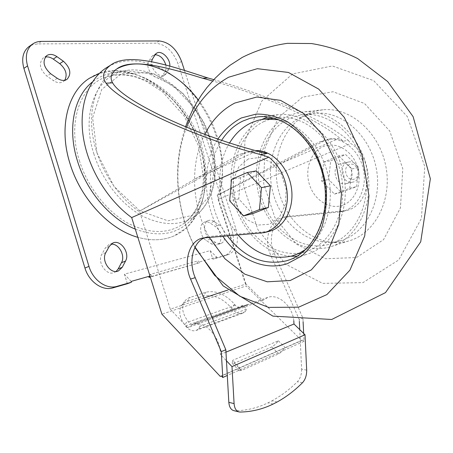 <?xml version="1.0" encoding="UTF-8"?>
<svg xmlns="http://www.w3.org/2000/svg" width="453" height="453" viewBox="0 0 453 453"><rect width="100%" height="100%" fill="white"/><g stroke="black" fill="none" stroke-linecap="round" stroke-linejoin="round"><path stroke-width="0.34" stroke-dasharray="2.27 1.7" d="M277.14 401.992L272.004 400.82L268.012 402.847C257.31 408 246.245 410.639 234.818 410.758L233.765 410.639M273.159 404.042L268.012 402.847M306.681 370.163L301.63 369.167L300.379 342.938L227.293 375.48M301.63 369.167C301.692 374.354 300.294 378.527 297.423 381.698C289.507 389.529 281.03 395.899 272.004 400.82M252.395 213.771L238.737 198.89L240.594 177.684L256.313 170.883M338.742 155.843L351.953 168.929L349.733 188.238L334.478 194.077L321.647 181.013L323.691 162.089L338.742 155.843L345.684 154.575L358.816 167.508L356.585 186.619L341.403 192.412L328.646 179.501L330.701 160.77L345.684 154.575M108.256 66.625C134.275 51.818 171.121 66.512 194.988 96.608C218.958 126.71 228.963 169.36 218.086 199.394L350.781 143.505C375.775 158.573 371.698 206.285 345.65 210.679L286.641 216.557C273.425 219.167 267.219 238.55 274.331 253.663L302.927 318.091L303.097 321.653M303.657 333.431L304.025 341.313L302.774 340.084L301.596 340.39L246.098 285.945L161.914 314.189M218.086 199.394L246.098 285.945M184.581 70.725L235.934 228.924C239.235 241.392 236.993 249.818 229.207 254.195L216.879 257.774L212.876 259.229L225.22 255.639C233.023 251.262 235.283 242.865 232.004 230.441L177.899 63.494C173.029 51.144 165.622 44.371 155.685 43.177L37.661 43.93L33.233 44.553L29.349 46.331M89.462 78.239C126.364 53.329 184.456 93.307 199.847 145.521C212.474 183.154 202.785 223.64 174.099 235.894C163.34 240.566 151.262 241.041 137.854 237.321C151.262 241.036 163.352 240.56 174.116 235.883L186.342 228.001C193.21 220.9 198.448 212.315 202.061 202.253C207.848 181.223 205.005 155.758 194.711 132.259C183.691 109.043 165.866 89.258 145.379 78.312C134.971 73.635 124.581 71.093 114.201 70.679L99.456 73.318M169.807 66.053L168.918 69.184L166.319 73.55L164.739 75.175C159.767 78.777 150.124 68.788 151.619 61.466M215.617 242.48L210.345 239.071C203.924 235.317 202.474 222.621 208.176 220.611C210.011 219.869 211.953 220.158 214.003 221.477L219.19 224.92C225.526 228.737 226.925 241.364 221.16 243.318L218.476 243.612L215.617 242.48L211.647 243.991L206.375 240.6C199.96 236.868 198.533 224.218 204.241 222.202C206.075 221.46 208.023 221.744 210.073 223.052L215.26 226.477C221.591 230.271 222.967 242.859 217.191 244.813L214.501 245.113L211.647 243.991M216.879 257.774L216.642 257.049L199.343 261.981L199.58 262.723L151.823 276.387L151.574 275.6L149.977 276.053M116.149 271.438L114.439 272.463C106.625 276.432 96.795 262.315 101.846 254.246L105.243 248.091L108.692 244.796L111.013 244.19M64.785 80.26L63.295 81.682C60.47 83.375 57.22 83.041 53.539 80.674L46.936 76.127C39.807 69.558 38.516 63.545 43.08 58.08L45.283 57.084M165.821 64.898L166.149 67.944L165.611 70.572L162.638 75.662L161.047 77.287C155.085 81.608 144.292 67.474 148.827 61.178L151.529 56.857L152.961 55.391L155.164 54.7M127.361 283.731L124.399 274.178L210.124 250.651L212.876 259.229M195.175 178.907L239.852 154.337L248.487 151.478L255.73 151.574L195.175 178.907L139.496 211.177L244.518 153.607L253.142 150.764L255.588 150.56M268.94 231.398L209.745 236.46L205.079 237.649M255.73 151.574L266.964 153.454M204.711 237.683L209.745 236.46M138.799 211.319C116.217 195.436 97.718 165.577 92.865 136.381C88.029 107.168 96.993 81.585 114.06 70.589L116.546 69.094M198.267 99.92C219.977 128.21 228.567 168.069 217.797 195.135L280.158 163.743L323.278 141.308L331.545 138.675L338.431 138.686L280.158 163.743M203.856 298.023L170.283 309.195L139.496 211.177M293.81 320.82C292.502 305.922 278.272 293.402 267.768 297.406L262.712 300.424L245.956 284.008L227.683 290.09M245.956 284.008L217.225 195.254L217.797 195.135M213.81 79.637C265.758 94.428 323.906 119.615 348.283 140.373L343.091 141.206C323.131 121.387 264.427 95.47 212.587 80.945M343.091 141.206L338.431 138.686M348.283 140.373L350.781 143.505M96.942 152.808L114.054 186.472L139.79 210.843L167.961 220.832L192.44 215.351L208.765 196.732L214.637 169.32L209.665 138.227L194.949 108.618L172.831 85.357L146.778 72.701L121.33 73.76L101.676 89.513L92.616 117.78L96.942 152.808M217.225 195.254L319.558 141.885L327.836 139.247C343.221 136.97 359.914 151.008 363.549 170.09C367.383 189.133 357.179 208.21 342.026 211.659L282.876 217.519C269.631 220.135 263.425 239.609 270.566 254.801L299.263 319.591L302.927 318.091M302.774 340.084L221.449 376.081M304.025 341.313L300.379 342.938L299.744 329.62M301.596 340.39L220.226 376.381M278.346 340.786L285.214 347.638L281.171 352.236L278.72 353.838L241.364 370.537L239.195 370.639L239.745 367.745L232.672 360.35L232.157 363.261L234.343 363.198L272.315 346.732L275.871 343.952L278.346 340.786L232.672 360.35M234.512 304.235L235.311 305.243C236.942 307.174 238.708 307.881 240.611 307.377L242.87 305.401L246.619 309.139L200.028 326.239L196.183 322.219L193.901 324.274C191.97 324.784 190.164 324.003 188.488 321.93L187.667 320.849C182.4 313.436 181.291 307.049 184.331 301.687L186.398 299.371L189.161 297.717L205.939 292.191C215.979 290.197 225.498 294.212 234.512 304.235L231.579 308.097C222.61 298.091 213.108 294.105 203.074 296.137L186.291 301.726L183.527 303.397L181.455 305.718C178.397 311.098 179.484 317.491 184.716 324.897L187.667 320.849M242.87 305.401L196.183 322.219M200.028 326.239L198.612 328.935L196.024 330.503C192.276 331.505 188.776 329.994 185.532 325.973L184.716 324.897M231.579 308.097L232.372 309.105C235.532 312.853 238.952 314.223 242.649 313.221L245.203 311.704L198.612 328.935M245.203 311.704L246.619 309.139M225.956 352.162L220.413 354.456L226.455 360.798M342.847 205.186C329.982 210.016 314.659 200.458 309.637 185.13C304.433 169.864 310.492 151.993 323.074 146.664C335.571 141.104 351.834 150.056 357.213 166.132C362.791 182.123 355.792 200.6 342.847 205.186M299.348 321.409L299.263 319.591M262.712 300.424L187.763 327.649L192.933 324.467C204.614 319.875 220.69 337.032 220.413 354.456M187.763 327.649L170.283 309.195M248.261 158.952L238.816 166.823L233.437 179.348L233.046 194.094L237.672 208.312L246.489 219.354L257.882 225.079L269.716 224.229L279.631 216.789L285.532 204.099L286.103 188.714L281.177 173.873L271.811 162.684L260.028 157.406L248.261 158.952M323.691 162.089L330.701 160.77M351.953 168.929L358.816 167.508M349.733 188.238L356.585 186.619M334.478 194.077L341.403 192.412M321.647 181.013L328.646 179.501M346.862 183.391L345.69 183.737C335.741 186.268 330.52 167.197 340.214 163.799L341.698 163.374C351.619 161.081 356.568 180.232 346.862 183.391M349.388 164.581C341.817 167.559 346.743 182.095 354.325 179.082C362.015 176.183 356.975 161.415 349.388 164.581M347.168 162.44C337.519 165.809 342.695 184.677 352.593 182.163C363.351 180.526 359.263 159.643 348.646 162.021L347.168 162.44M240.594 177.684L231.506 179.394M238.737 198.89L229.677 200.843M301.132 117.191C275.781 128.975 264.105 164.892 273.901 195.894C283.374 227.01 313.131 248.374 340.231 240.798C365.65 234.076 382.825 201.143 376.188 168.006C369.829 134.813 341.42 110.413 315.254 113.346L308.023 114.671L301.132 117.191M289.201 118.578C263.686 130.532 252.021 167.021 261.936 198.55C271.534 230.192 301.528 251.998 328.833 244.382C354.45 237.627 371.737 204.156 364.976 170.402C358.499 136.591 329.778 111.715 303.419 114.677L296.132 116.019L289.201 118.578M288.346 116.036C261.772 128.573 249.716 166.608 260.09 199.405C270.13 232.315 301.404 254.994 329.875 246.953C356.443 239.847 374.382 205.056 367.355 169.954C360.616 134.801 330.792 108.935 303.414 111.914L295.69 113.324L288.346 116.036M308.034 113.828C281.738 126.059 269.665 163.114 279.829 195.011C289.66 227.021 320.52 248.935 348.629 240.973C374.858 233.929 392.604 200.062 385.78 166.019C379.252 131.919 349.959 106.863 322.927 109.796L315.294 111.178L308.034 113.828M302.423 97.197L278.38 117.627L264.869 148.369L263.714 183.675L274.88 217.553L296.602 244.241L325.481 258.731L356.511 257.514L383.549 239.66L400.435 207.876L402.785 168.68L389.744 131.013L364.484 103.488L333.08 91.733L302.423 97.197M292.587 73.918L261.885 100.945L244.897 140.741L243.601 186.024L257.808 229.461L285.458 264.031L322.542 283.374L362.955 282.627L398.731 259.96L421.432 218.397L424.767 166.517L407.366 116.642L373.719 80.657L332.36 65.968L292.587 73.918M186.619 127.287C172.304 163.895 175.832 210.549 195.084 247.14M204.773 134.371C189.581 164.139 191.619 206.036 209.19 237.321M262.061 119.405C238.068 131.772 226.098 165.464 232.819 196.993C239.394 228.55 263.991 254.614 290.99 256.228M297.06 256.171L305.86 254.609C332.825 247.44 350.984 211.466 343.685 175.011C336.687 138.499 306.211 111.597 278.431 114.626L267.615 117.01M264.031 121.495C238.21 133.822 226.585 171.5 236.76 204.144C246.613 236.891 277.077 259.643 304.79 251.947C330.786 245.124 348.283 210.52 341.262 175.464C334.535 140.356 305.192 114.479 278.448 117.491L271.058 118.862L264.031 121.495M229.58 142.922C213.55 168.793 217.553 210.158 238.136 235.011M306.058 249.19C324.869 235.832 334.62 205.73 328.436 176.772C322.321 147.797 301.217 124.303 278.646 119.734M79.343 160.504C87.531 186.959 106.432 211.132 127.491 222.972C149.903 234.405 168.992 234.348 184.756 222.791C208.488 204.15 210.402 160.962 191.772 125.821C173.403 90.577 135.962 67.106 106.732 76.823C80.674 84.705 66.874 121.653 79.343 160.504M135.288 229.116C157.718 237.423 175.968 234.756 190.034 221.098C210.594 200.226 210.911 158.992 193.035 125.141C175.294 91.251 140.475 67.571 111.121 73.25C104.196 74.637 97.944 77.565 92.361 82.027M150.266 276.959L151.823 276.387M199.58 262.723L150.294 277.066M151.574 275.6L150.385 274.354L198.176 260.82L199.343 261.981M131.183 281.409L124.399 274.178M210.124 250.651L216.642 257.049M196.693 263.776L198.176 260.82M149.513 276.183L150.385 274.354M228.238 254.518L224.258 255.968M244.518 153.607L239.852 154.337M265.22 231.987L260.662 233.216M323.278 141.308L319.558 141.885M342.1 211.268L338.465 212.247M288.884 216.2L285.124 217.163M274.331 253.663L270.566 254.801M271.868 346.947L278.72 353.838M241.364 370.537L234.343 363.198M232.372 309.105L185.532 325.973M205.939 292.191L203.074 296.137M187.344 301.33L190.215 297.321M235.311 305.243L188.488 321.93M222.814 236.234C203.159 208.244 200.747 165.639 217.853 139.031M227.378 235.871C207.259 208.918 204.473 166.387 221.63 140.317M278.431 114.626L258 116.846C285.515 113.867 315.939 140.396 323.85 177.089C332.026 213.72 315.503 250.888 289.218 259.909M93.788 153.697C102.248 180.894 122.1 205.583 143.641 216.704C166.602 227.281 185.368 225.685 199.937 211.925C219.263 192.299 219.416 152.95 202.332 120.521C185.39 88.052 152.361 65.345 124.824 70.691C96.749 75.181 80.566 112.899 93.788 153.697M41.297 41.399L37.661 43.93M159.309 40.957L155.685 43.177M181.551 61.387L177.899 63.494M235.934 228.924L232.004 230.441M109.247 246.409L105.243 248.091M105.855 252.587L101.846 254.246M210.345 239.071L206.375 240.6M219.19 224.92L215.26 226.477M214.003 221.477L210.073 223.052M50.628 73.72L46.936 76.127M57.237 78.301L53.539 80.674M155.186 54.66L151.529 56.857M152.491 58.992L148.827 61.178M166.319 73.55L162.638 75.662M168.918 69.184L165.243 71.302M240.056 412.043L234.818 410.758M302.485 382.751L297.423 381.698M253.142 150.764L248.487 151.478M265.792 232.247L264.388 232.627M207.417 236.811L202.746 238.006M116.891 68.862L114.06 70.589M331.545 138.675L327.836 139.247M345.65 210.679L342.026 211.659M286.641 216.557L282.876 217.519M242.649 313.221L196.024 330.503M240.611 307.377L193.901 324.274M267.768 297.406L247.638 304.688M212.134 317.525L192.933 324.467M348.646 162.021L341.698 163.374M352.593 182.163L345.69 183.737M315.254 113.346L303.419 114.677M340.231 240.798L328.833 244.382M322.927 109.796L303.414 111.914M348.629 240.973L329.875 246.953M194.909 247.491C190.288 238.25 186.523 228.663 183.601 218.725C179.796 204.399 178.748 196.302 177.865 185.3C177.004 166.789 177.972 150.39 185.549 126.846M305.86 254.609L289.054 259.971M278.448 117.491L273.289 118.069M304.79 251.947L292.1 255.939M184.756 222.791C190.226 218.278 194.631 212.463 197.984 205.345L202.565 189.518L203.539 177.633L198.68 146.347L184.32 116.228L162.587 91.885L145.923 81.07L135.679 77.027C125.311 74.207 115.662 74.145 106.732 76.823M190.034 221.098L199.937 211.925C212.389 198.204 217.281 179.988 214.603 157.287C212.819 144.75 208.907 132.548 202.876 120.668L182.684 93.018L154.535 74.015L124.824 70.691L111.121 73.25M229.207 254.195L225.22 255.639M118.091 271.041L114.439 272.463M221.16 243.318L217.191 244.813M66.727 79.513L63.295 81.682M164.739 75.175L161.047 77.287M112.689 243.108L108.692 244.796M208.176 220.611L204.241 222.202M46.738 55.606L43.08 58.08M156.613 53.199L152.961 55.391M239.195 370.639L232.157 363.261M181.455 305.718L184.331 301.687"/><path stroke-width="0.68" d="M305.016 334.756L306.681 370.163C306.743 375.367 305.345 379.563 302.485 382.751C294.592 390.628 286.143 397.043 277.14 401.992L273.159 404.042C262.485 409.235 251.455 411.902 240.056 412.043L239.008 411.924C236.132 411.041 234.49 408.266 234.088 403.595L231.993 366.619L305.016 334.756L293.991 324.008L225.956 352.162M239.008 411.924L233.765 410.639C230.883 409.755 229.241 406.987 228.833 402.343L227.293 375.48L222.774 377.491L221.449 376.081L220.226 376.381L161.914 314.189L131.676 217.582L268.81 157.146C281.472 167.417 287.655 181.664 287.366 199.886C285.35 217.616 277.689 228.527 264.388 232.627L202.746 238.006C189.054 240.662 182.95 262.1 190.56 279.082L221.274 351.613L225.821 349.744L195.215 277.666C188.267 262.061 192.768 242.338 204.711 237.683M247.281 172.531L256.313 170.883L270.424 185.798L268.357 207.485L252.395 213.771L243.414 215.928L229.677 200.843L231.506 179.394L247.281 172.531L261.477 187.644L259.439 209.597L243.414 215.928M222.774 377.491L221.274 351.613M303.097 321.653L303.657 333.431M149.977 276.053L131.183 281.409L131.432 282.219L127.361 283.731L112.876 287.882C102.491 291.228 88.907 281.794 84.949 268.023L23.896 68.38C21.319 58.76 22.933 51.551 28.743 46.755L29.349 46.331M131.432 282.219L116.953 286.358C106.568 289.705 92.961 280.214 88.981 266.381L27.559 65.895C24.966 56.234 26.574 49.003 32.378 44.207C34.909 42.361 37.882 41.427 41.297 41.399L159.309 40.957C169.246 42.186 176.659 48.992 181.551 61.387L184.581 70.725M137.854 237.321C109.671 229.643 80.475 198.782 69.915 163.329C58.488 127.242 67.803 91.738 89.462 78.239C67.814 91.727 58.505 127.231 69.932 163.318C80.487 198.765 109.671 229.626 137.854 237.31M151.619 61.466L152.491 58.992L155.186 54.66L156.613 53.199C161.376 49.711 170.577 58.76 169.807 66.053M57.237 78.301L50.628 73.72C43.482 67.112 42.186 61.076 46.738 55.606C49.694 53.76 53.092 54.105 56.931 56.653L63.42 61.251C70.492 67.933 71.687 73.958 67.004 79.337C64.179 81.03 60.928 80.685 57.237 78.301M105.855 252.587L109.247 246.409L112.689 243.108C120.447 239.003 130.334 252.961 125.515 261.092L122.259 267.293L118.488 270.888C110.679 274.863 100.821 260.673 105.855 252.587M111.013 244.19C118.612 243.148 125.651 255.628 121.478 262.695L118.216 268.878L116.149 271.438M45.283 57.084C47.859 56.546 50.521 57.214 53.267 59.094L59.739 63.663C65.912 69.06 67.588 74.592 64.785 80.26M155.164 54.7C160.175 55.181 163.731 58.579 165.821 64.898M99.456 73.318L89.479 78.227M255.588 150.56C271.466 149.83 287.961 166.296 291.29 187.117C294.795 207.916 284.325 227.927 268.94 231.398L265.792 232.247M268.81 157.146L260.35 154.518C190.271 136.398 119.207 101.834 106.059 83.182C101.619 76.817 103.108 70.832 110.515 65.232C128.692 51.427 170.894 65.878 207.797 77.939L202.576 78.21C169.422 68.029 132.078 57.412 116.925 68.839C111.076 73.154 109.643 77.825 112.638 82.842C122.219 100.753 197.412 136.987 266.964 153.454L260.35 154.518M116.546 69.094C141.076 55.283 176.432 70.47 198.267 99.92M227.683 290.09L203.856 298.023M212.587 80.945L202.576 78.21M213.81 79.637L207.797 77.939M131.676 217.582C107.769 200.413 88.363 168.663 83.409 137.718C78.471 106.755 88.092 79.711 106.166 67.916L108.256 66.625M231.993 366.619L226.455 360.798L225.821 349.744M299.744 329.62L299.348 321.409M293.81 320.82L293.991 324.008M270.424 185.798L261.477 187.644M268.357 207.485L259.439 209.597M195.084 247.14L214.631 275.367L239.796 296.222L268.652 307.406L298.691 307.157L326.879 294.597L349.914 270.175L364.699 235.979L368.969 195.775L361.879 154.507L344.314 117.44L318.697 89.094L288.465 72.457L257.315 68.686L228.584 77.248C209.45 88.007 195.464 104.688 186.619 127.287M209.19 237.321L224.937 258.788L244.841 274.173L267.276 281.806L290.214 280.515L311.341 269.897L328.244 250.554L338.793 224.235L341.5 193.776L335.877 162.746L322.593 134.847L303.351 113.312L280.549 100.373L256.834 97.021L234.711 103.08C221.925 109.79 211.942 120.221 204.773 134.371M267.615 117.01L262.061 119.405M290.99 256.228L297.06 256.171M278.646 119.734L264.178 119.094L257.819 120.362L250.758 123.035C242.083 127.304 235.028 133.935 229.58 142.922M238.136 235.011C253.714 253.442 271.698 260.413 292.1 255.939L299.297 253.216L306.058 249.19M92.361 82.027C74.111 96.229 67.152 128.409 77.389 160.77C86.67 191.602 110.611 219.246 135.288 229.116M150.294 277.066L148.907 277.463L150.266 276.959M148.907 277.463L149.513 276.183M226.455 360.798L227.293 375.48M116.953 286.358L112.876 287.882M195.215 277.666L190.56 279.082M112.638 82.842L106.059 83.182M217.853 139.031C224.309 129.96 232.123 122.944 241.29 117.978L256.155 114.088C266.704 113.93 277.157 116.489 287.525 121.772C297.491 128.59 306.188 137.604 313.612 148.822C319.988 161.013 324.229 174.088 326.336 188.046C327.066 202.032 325.52 215.254 321.692 227.706C316.647 239.252 309.926 248.72 301.522 256.104L287.547 263.567C264.733 271.404 238.459 259.399 222.814 236.234M289.218 259.909L286.222 260.871C263.533 265.735 243.924 257.4 227.378 235.871M221.63 140.317C227.157 131.744 234.139 125.362 242.582 121.166L250.084 118.312L258 116.846C284.92 113.811 315.628 140.487 323.419 177.791C331.494 215.033 314.252 252.066 288.329 260.22L289.054 259.971M88.981 266.381L84.949 268.023M27.559 65.895L23.896 68.38M122.259 267.293L118.216 268.878M125.515 261.092L121.478 262.695M63.42 61.251L59.739 63.663M56.931 56.653L53.267 59.094M234.088 403.595L228.833 402.343M106.166 67.916L110.515 65.232M247.638 304.688L212.134 317.525M185.549 126.846L188.754 118.443L192.502 110.266L196.795 102.367L201.613 94.773L206.964 87.531L215.385 77.995L222.451 71.336L230.05 65.255L242.383 57.333C256.517 50.266 271.528 45.6 287.4 43.329L311.449 43.545C327.513 46.11 342.927 51.127 357.694 58.59L387.66 81.551L413.102 116.614L430.35 178.782L420.718 241.817L385.492 292.615L331.704 319.484L272.91 316.12L223.159 285.894L194.909 247.491M273.289 118.069L265.26 118.975M118.488 270.888L118.091 271.041M32.378 44.207L28.743 46.755"/></g></svg>
